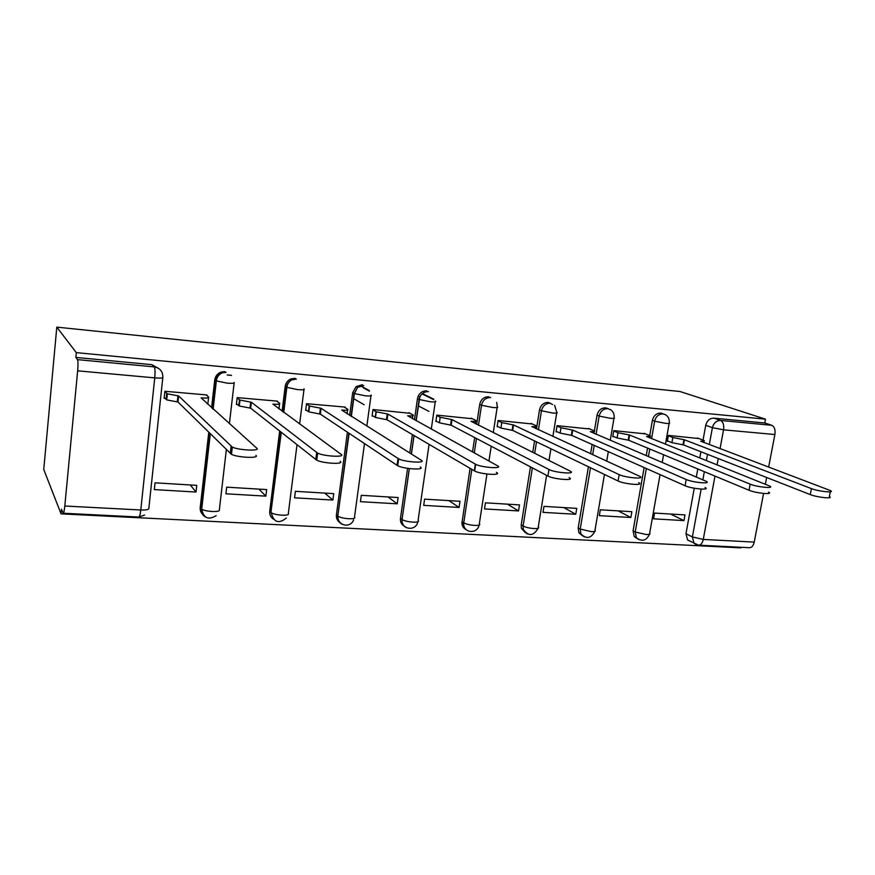 <?xml version="1.0" encoding="UTF-8"?>
<svg xmlns="http://www.w3.org/2000/svg" width="875" height="875" viewBox="0 0 875 875"><rect width="100%" height="100%" fill="white"/><g stroke="black" fill="none" stroke-linecap="round" stroke-linejoin="round"><path stroke-width="1.31" d="M552.584 404.512L548.319 402.391C543.692 402.456 540.75 404.972 539.503 409.938L541.461 410.769C542.73 405.792 545.672 403.266 550.309 403.2M608.267 408.723L605.598 407.837C601.147 407.914 598.281 410.386 597.023 415.242L599.134 416.084C600.403 411.206 603.269 408.734 607.731 408.658L610.75 409.773C613.309 411.677 614.425 414.302 614.086 417.648C615.245 418.37 613.966 418.578 610.258 418.294L599.134 416.084L596.083 434.284M663.6 413.984L660.745 413.088C656.447 413.164 653.669 415.592 652.4 420.361L654.631 421.203C655.9 416.413 658.689 413.984 662.998 413.897L665.252 414.586C668.281 416.38 669.605 419.114 669.255 422.789C670.305 423.456 669.134 423.653 665.733 423.38L654.631 421.203L651.569 438.681M709.308 444.598L712.414 427.667C713.694 422.942 716.417 420.547 720.595 420.448L771.783 425.294L764.75 422.986L765.472 419.169L76.311 352.625L56.798 327.13L43.75 469.47L61.053 513.855L740.961 547.87L741.07 547.302M765.472 419.169L679.984 391.508L56.798 327.13M61.053 513.855L61.491 509.25L63.153 513.242C63.755 513.198 64.312 510.792 64.805 506.012L77.656 370.825C78.148 364.82 78.105 361.091 77.503 359.636L154.197 366.887C159.994 368.014 162.881 371.459 162.848 377.234C163.242 378.098 160.552 378.317 154.755 377.869L77.656 370.825M76.311 352.625L75.862 357.427L77.503 359.636M690.692 541.538L687.586 539.941L685.967 533.717L694.269 488.228M696.303 477.039L697.78 468.956M699.781 457.975L700.919 451.741M703.041 440.103L705.742 425.294L712.414 427.667L723.538 429.833L720.059 448.667M714.984 476.098L703.27 539.427L754.228 542.095L763.569 493.445M765.341 484.225L766.642 477.488M768.644 467.064L774.889 434.525L723.538 429.833C724.15 424.966 723.166 421.838 720.595 420.448L713.858 418.141C709.712 418.228 707.011 420.613 705.742 425.294M754.228 542.095C753.309 545.902 751.647 547.772 749.252 547.706L698.983 545.191M771.783 425.294C774.473 426.672 775.512 429.745 774.889 434.525M698.884 438.539L668.369 435.422L667.33 441.306L668.85 441.438M683.977 520.603L685.005 514.916L654.587 513.067L653.57 518.831L683.977 520.603L670.578 514.041M630.864 517.497L631.881 511.7L600.316 509.786L599.32 515.648L630.864 517.497L618.166 510.869M645.433 433.869L613.758 430.631L612.741 436.636L614.206 436.756M575.761 514.27L576.745 508.353L543.977 506.373L543.014 512.356L575.761 514.27L563.828 507.577M589.947 429.012L557.047 425.666L556.052 431.78L557.441 431.9M518.536 510.923L519.487 504.886L485.45 502.83L484.509 508.933L518.536 510.923L507.434 504.164M532.306 423.981L498.094 420.492L497.142 426.738L498.455 426.847M459.08 507.445L459.998 501.287L424.605 499.144L423.697 505.367L459.08 507.445L448.875 500.62M472.38 418.742L436.789 415.122L435.87 421.488L437.095 421.597M433.759 399.175L422.406 393.586M397.239 503.825L398.125 497.547L361.298 495.316L360.434 501.67L397.239 503.825L388.03 496.934M410.036 413.295L372.98 409.522L372.094 416.03L373.22 416.128M369.305 390.578L360.566 385.831M332.894 500.052L333.736 493.642L295.389 491.323L294.558 497.809L332.894 500.052L324.756 493.106M345.122 407.63L345.198 407.083L306.512 403.692L305.659 410.342L306.688 410.43M265.869 496.136L266.667 489.584L226.691 487.167L225.914 493.795L265.869 496.136L258.902 489.114M277.473 401.734L277.539 401.155L237.202 397.622L236.403 404.414L237.311 404.491M196 492.045L196.755 485.352L155.05 482.825L154.328 489.606L196 492.045L190.312 484.969M206.916 395.588L206.981 394.964L164.872 391.278L164.128 398.223L164.916 398.289M203.514 515.123C201.053 513.188 199.959 510.639 200.211 507.478L208.775 432.403M211.575 407.794L214.747 379.925L215.797 380.756C216.453 376.742 218.717 374.073 222.589 372.739L226.078 372.411M273.372 519.094C270.659 517.234 269.445 514.62 269.73 511.23L279.65 431.08M282.1 411.25L285.173 386.433L286.431 387.264C286.978 383.852 288.794 381.38 291.889 379.848L296.395 379.094M340.32 522.823C337.411 521.062 336.12 518.394 336.427 514.839L347.43 432.217M349.661 415.406L352.691 392.678L354.145 393.509L357.547 387.45L363.814 385.492M404.545 526.323C401.494 524.672 400.137 522.003 400.477 518.295L407.575 468.333M409.752 453.02L412.377 434.569M414.466 419.836L417.473 398.661L419.125 399.492L419.825 397.042C421.706 393.312 424.605 391.508 428.498 391.639M466.222 529.648C463.52 528.402 462.088 526.192 461.934 523.009L470.061 468.333M472.522 451.97L474.698 437.566M476.689 424.375L479.697 404.403L481.512 405.245C482.759 400.17 485.8 397.589 490.613 397.534M525.492 532.809L521.391 528.281L521.227 524.814L530.447 466.856M532.744 452.397L534.57 440.923M536.484 428.914L539.503 409.938M582.509 535.817L578.9 532.766L578.2 527.898L588.416 466.758M590.592 453.742L592.145 444.456M594.398 430.948L597.023 415.242M637.383 538.705L634.287 536.594L633.073 530.863L644.142 467.556M646.22 455.667L647.555 448.088M649.742 435.575L652.4 420.361M225.006 371.623L221.517 371.952C217.667 373.275 215.403 375.933 214.747 379.925M295.105 378.295L290.609 379.05C287.525 380.57 285.709 383.031 285.173 386.433M362.316 384.683L356.07 386.63L352.691 392.678M426.825 390.83C422.942 390.698 420.055 392.492 418.173 396.211L417.473 398.661M488.775 396.725C483.963 396.78 480.944 399.339 479.697 404.403M75.862 357.427L151.823 364.656L158.583 368.397M764.75 422.986L713.858 418.141M166.206 398.398L166.852 398.453M668.314 435.772L672.809 437.511L684.414 439.775L683.495 444.916L671.902 442.641L667.406 440.869M830.309 491.816L829.358 496.541C834.247 499.177 817.119 497.427 810.25 494.583L683.495 444.916M684.414 439.775L811.431 488.633C818.311 491.422 835.45 493.205 830.55 490.623L700.7 441.186C703.916 441.427 705.031 441.208 704.036 440.541L697.364 437.97M613.703 430.981L617.969 432.742L629.628 435.028L628.731 440.267L617.083 437.959L612.817 436.177M768.589 492.122C773.948 494.955 755.792 493.227 749.044 490.252L628.731 440.267M629.628 435.028L750.203 484.17C756.963 487.091 775.13 488.841 769.759 486.073L646.538 436.494C650.038 436.745 651.252 436.516 650.158 435.783L643.978 433.289M556.981 426.005L560.995 427.777L572.72 430.095L571.845 435.444L560.131 433.103L556.128 431.309M705.086 487.506C710.948 490.525 691.622 488.83 685.059 485.723L571.845 435.444M572.72 430.095L686.186 479.5C692.77 482.552 712.097 484.28 706.223 481.305L590.275 431.616C594.092 431.889 595.416 431.637 594.234 430.85L588.558 428.422M498.05 420.842L501.78 422.614L513.548 424.966L512.695 430.423L500.938 428.061L497.219 426.245M638.641 482.661C645.039 485.887 624.411 484.236 618.089 480.998L512.695 430.423M513.548 424.966L619.183 474.622C625.527 477.805 646.166 479.489 639.745 476.317L531.814 426.552C535.97 426.847 537.403 426.562 536.123 425.72L530.994 423.38M436.745 415.461L440.18 417.255L451.981 419.628L451.161 425.206L439.381 422.811L435.947 420.984M569.078 477.586C576.034 481.02 553.941 479.423 547.925 476.033L451.161 425.206M418.217 405.814L428.936 411.392M440.18 417.255L439.37 422.8L440.191 417.255M451.981 419.628L548.975 469.503C555.013 472.828 577.128 474.469 570.15 471.1L470.991 421.28C475.519 421.597 477.094 421.291 475.705 420.383L471.155 418.13M422.056 393.903L433.727 399.656M372.936 409.861L376.228 411.764L387.877 414.083L387.089 419.77L375.452 417.441L372.17 415.494M496.398 472.391C502.983 475.803 480.834 474.436 474.655 471.012L387.089 419.77M353.478 398.541L364.153 404.753M387.877 414.083L475.672 464.308C481.863 467.666 504.033 469.087 497.427 465.741L407.673 415.789C412.508 416.128 414.269 415.822 412.945 414.881L408.898 412.672M363.333 387.833L369.447 391.169M306.469 404.02L309.553 406.044L321.07 408.286L320.327 414.105L308.809 411.841L305.736 409.773M284.419 403.517L284.736 404.327M420.23 467.009C426.027 470.334 403.966 469.131 397.698 465.741L320.327 414.105M321.07 408.286L398.672 458.872C404.95 462.186 427.022 463.444 421.203 460.184L341.709 410.08C346.773 410.43 348.764 410.134 347.67 409.194L344.083 406.984M237.169 397.928L239.991 400.061L251.388 402.248L250.688 408.188L239.291 405.989L236.48 403.812M340.167 461.344C345.155 464.592 323.083 463.542 316.739 460.195L250.688 408.188M251.388 402.248L317.658 453.13C324.012 456.411 346.095 457.527 341.097 454.344L272.923 404.119C278.239 404.491 280.47 404.206 279.628 403.266L276.544 401.067M164.85 391.541L167.355 393.816L178.642 395.948L177.986 402.019L166.698 399.886L164.205 397.556M208.567 397.688L207.966 403.069L207.222 403.9M255.927 455.394C260.072 458.544 237.858 457.636 231.459 454.355L177.986 402.019M178.642 395.948L232.312 447.092C238.722 450.319 260.958 451.292 256.791 448.208L201.13 397.895C206.719 398.289 209.213 398.016 208.644 397.086L206.106 394.888M162.794 377.705L148.859 508.145C149.198 509.534 146.508 510.147 140.787 509.994L154.755 377.869C155.269 372.006 155.083 368.342 154.197 366.887L151.823 364.656M64.805 506.012L140.787 509.994C140.23 514.664 139.53 517.005 138.688 517.038L63.284 513.242M685.967 533.717L692.377 536.955L701.148 489.092M702.844 479.828L704.342 471.68M706.366 460.611L707.525 454.333M718.233 458.522L717.052 464.898M200.211 507.478L201.184 508.725L209.781 433.398M212.603 408.713L215.797 380.756L226.986 383.119C232.466 383.534 234.872 383.316 234.194 382.452M234.128 383.031L229.381 423.708M226.341 449.739L219.352 509.698C219.953 511.055 217.547 511.656 212.133 511.503C207.309 511.164 203.831 510.387 201.698 509.173C203.612 518.164 208.425 520.33 216.136 515.67M269.73 511.23L270.922 512.466L280.886 432.053M283.347 412.169L286.431 387.264L297.642 389.605C302.859 389.998 305.003 389.758 304.062 388.894M303.975 389.583L299.622 424.058M297.008 444.784L288.334 513.406C289.198 514.741 287.044 515.342 281.881 515.2C277.014 514.85 273.481 514.041 271.294 512.783C273.667 522.375 278.677 524.136 286.311 518.077M336.427 514.839L337.816 516.053L348.862 433.169M351.105 416.314L354.145 393.509L365.356 395.817C370.333 396.189 372.236 395.938 371.066 395.062M370.956 395.839L366.844 426.158M364.481 443.614L354.528 516.95C355.622 518.273 353.708 518.875 348.775 518.744C343.853 518.372 340.277 517.541 338.045 516.239C337.061 525.689 350.514 528.664 353.653 519.783M400.477 518.295L402.041 519.498L409.292 468.573M411.359 454.027L413.995 435.509M416.095 420.744L419.125 399.492L430.325 401.778C435.072 402.139 436.745 401.877 435.356 400.991M435.236 401.844L431.287 429.144M429.089 444.347L418.097 520.362C419.398 521.675 417.703 522.266 413 522.145C408.023 521.763 404.392 520.898 402.106 519.553C400.991 529.681 415.942 531.738 417.845 521.795M462.022 521.62L463.75 522.812L471.822 469.372M474.305 452.955L476.481 438.506M478.483 425.272L481.512 405.245L492.691 407.498C497.088 407.837 498.608 407.586 497.262 406.755L496.705 402.38M521.227 524.814L523.097 525.995L532.372 467.863M534.68 453.359L536.517 441.853M538.431 429.8L541.461 410.769L552.628 413C556.664 413.317 558.053 413.077 556.795 412.311L554.586 405.333M578.2 527.898L580.212 529.058L590.483 467.742M592.67 454.694L594.223 445.386M633.073 530.863L635.217 532.011L646.341 468.53M648.43 456.608L649.764 449.006M639.013 539.711L636.431 537.764L635.217 532.011L646.089 534.505C649.469 534.614 650.661 534.177 649.677 533.192L660.056 474.622M584.15 536.878L580.913 533.947L580.212 529.058L591.117 531.584C594.792 531.705 596.094 531.223 595.011 530.163L604.461 474.458M527.177 533.936L523.272 529.473L523.097 525.995C525.634 527.33 529.277 528.194 534.023 528.566C538.027 528.675 539.438 528.161 538.267 527.012L546.612 475.344M461.934 523.009L463.652 524.212L463.75 522.812C466.145 524.169 469.787 525.033 474.698 525.416C479.052 525.536 480.594 524.978 479.336 523.742L486.948 474.02M406.361 527.669C403.145 526.061 401.702 523.337 402.041 519.498L409.369 468.584M342.234 524.322C338.975 522.648 337.498 519.892 337.816 516.053L349.103 433.333M205.723 517.136C202.453 515.309 200.944 512.498 201.184 508.725L201.698 509.173L210.284 433.902M270.922 512.466L281.269 432.359M696.03 544.567L693.995 543.233L692.377 536.955L703.27 539.427C702.384 543.309 700.777 545.223 698.48 545.158L687.586 539.941M683.9 439.731L682.981 444.872M672.809 437.511L671.902 442.641M811.431 488.633L810.25 494.583M629.092 434.984L628.195 440.223M617.969 432.742L617.083 437.959M750.203 484.17L749.044 490.252M572.163 430.052L571.288 435.4M560.995 427.777L560.131 433.103M686.186 479.5L685.059 485.723M512.969 424.922L512.116 430.38M501.78 422.614L500.938 428.061M619.183 474.622L618.089 480.998M451.38 419.584L450.559 425.152M548.975 469.503L547.925 476.033M387.253 414.028L386.466 419.716M412.814 415.789L412.409 418.698M376.031 411.666L375.266 417.342M475.333 464.133L474.327 470.827M320.414 408.231L319.67 414.05M347.561 410.014L347.069 413.777M309.203 405.847L308.459 411.644M398.005 458.5L397.042 465.369M250.709 402.194L249.998 408.133M231.547 375.419L227.38 375.025M279.541 403.988L278.928 408.931M239.498 399.777L238.809 405.694M316.695 452.572L315.777 459.627M177.931 395.883L177.264 401.964M166.742 393.433L166.097 399.492M231.088 446.327L230.234 453.578M634.287 536.594L636.431 537.764C641.998 541.942 646.341 540.783 649.48 534.275M669.134 423.445L665.448 444.238M663.589 454.748L662.211 462.492M578.9 532.766L580.913 533.947C586.469 539.328 591.106 538.464 594.803 531.344M521.391 528.281L523.272 529.473C528.555 536.572 533.487 536.178 538.059 528.281M418.173 396.211L419.825 397.042L416.172 420.788M356.07 386.63L357.547 387.45L354.397 393.63L351.345 416.456M290.609 379.05L291.889 379.848C288.947 381.456 287.262 384.005 286.825 387.483L283.73 412.442M221.517 371.952L222.589 372.739C218.936 374.194 216.847 376.961 216.322 381.052L213.117 409.172M613.966 418.359L610.247 440.322M608.322 451.642L606.714 461.147M556.675 413.077L552.902 436.45M550.911 448.766L549.008 460.534M463.652 524.212C464.002 533.334 477.389 534.067 479.117 525.109M497.131 407.575L493.281 432.677M491.203 446.239L488.939 461.048M411.436 454.07L414.072 435.553M138.884 517.038L144.539 515.069M703.916 441.219L703.686 442.466M650.038 436.527L649.786 437.959M594.092 431.648L593.819 433.311M535.981 426.573L535.675 428.542M475.573 421.302L475.223 423.642M357.809 387.242L357.044 387.166M376.228 411.764L375.452 417.441M475.672 464.308L474.655 471.012M309.553 406.044L308.809 411.841M398.672 458.872L397.698 465.741M231.492 375.331L227.194 374.927M239.991 400.061L239.291 405.989M317.658 453.13L316.739 460.195M167.355 393.816L166.698 399.886M232.312 447.092L231.459 454.355"/></g></svg>
